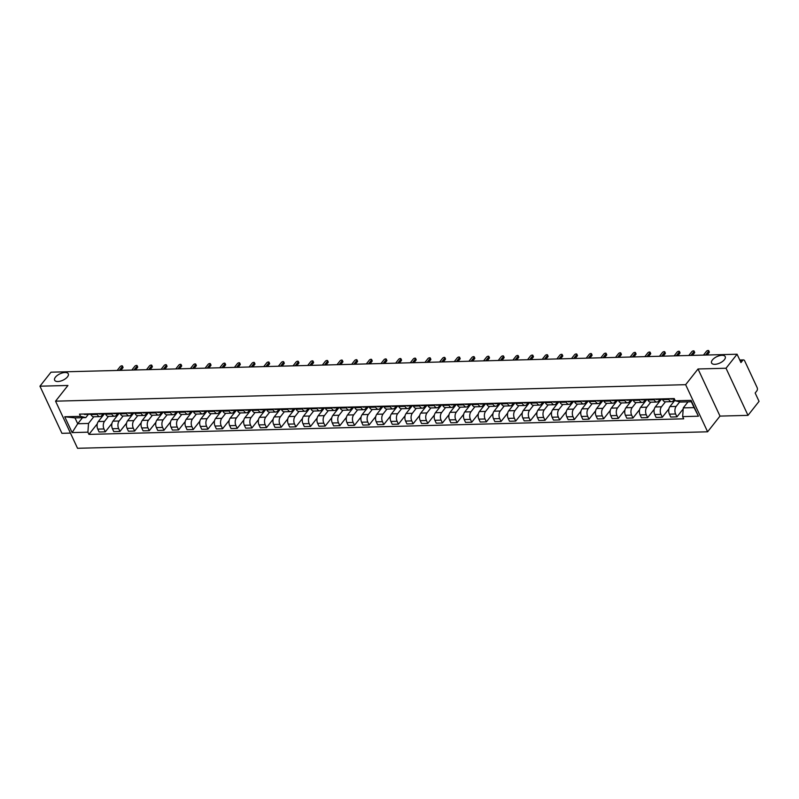 <?xml version="1.0" encoding="UTF-8"?>
<svg xmlns="http://www.w3.org/2000/svg" width="799" height="799" viewBox="0 0 799 799"><rect width="100%" height="100%" fill="white"/><g stroke="black" fill="none" stroke-linecap="round" stroke-linejoin="round"><path stroke-width="1.2" d="M712.388 359.979A7.531 3.526 155 0 1 719.509 355.685A7.531 3.526 155 0 1 725.232 356.644A7.531 3.526 155 0 1 724.413 359.67A7.531 3.526 155 0 1 717.292 363.954A7.531 3.526 155 0 1 711.579 363.006A7.531 3.526 155 0 1 712.388 359.979M55.441 377.178A7.531 3.526 155 0 1 62.562 372.883A7.531 3.526 155 0 1 68.285 373.832A7.531 3.526 155 0 1 67.466 376.858A7.531 3.526 155 0 1 60.344 381.153A7.531 3.526 155 0 1 54.632 380.204A7.531 3.526 155 0 1 55.441 377.178M747.994 415.36L726.021 368.239L737.077 354.227L51.006 372.184L39.95 386.197L67.945 385.468L55.56 401.168L77.533 448.289L707.614 431.8L719.999 416.099L747.994 415.36L759.05 401.358L755.165 393.008L756.883 390.831A2.357 1.418 88.5 0 0 757.112 387.535L744.678 360.868A2.357 1.418 88.5 0 0 743.509 359.92A2.357 1.418 88.5 0 0 742.69 360.389L739.984 360.459M39.95 386.197L61.922 433.318L70.452 433.098M726.021 368.239L698.026 368.978L685.642 384.679L55.56 401.168M737.077 354.227L740.963 362.576L742.69 360.389M104.309 413.942L98.307 421.542A5.413 3.256 88.5 0 0 97.778 429.113L99.116 431.989L105.318 431.83L103.98 428.953A5.413 3.256 -91.5 0 1 104.509 421.383L108.444 416.389M97.208 414.441L91.006 414.601A5.413 3.256 88.5 0 0 93.703 416.778L99.905 416.609A5.413 3.256 -91.5 0 1 97.208 414.441L96.849 413.682M91.006 414.601L90.647 413.842M111.94 423.43L105.318 431.83M103.041 413.942L101.783 415.54A5.413 3.256 -91.5 0 1 99.905 416.609M118.961 413.552L112.969 421.163A5.413 3.256 88.5 0 0 112.429 428.733L113.768 431.61L119.97 431.45L118.632 428.574A5.413 3.256 -91.5 0 1 119.171 420.993L123.106 416.009M105.308 413.453L105.668 414.222A5.413 3.256 88.5 0 0 108.364 416.389L114.567 416.229A5.413 3.256 -91.5 0 1 111.87 414.062L111.51 413.293M126.602 423.051L119.97 431.45M117.703 413.562L116.444 415.15A5.413 3.256 -91.5 0 1 114.567 416.229M133.623 413.173L127.62 420.773A5.413 3.256 88.5 0 0 127.091 428.354L128.429 431.22L134.632 431.061L133.293 428.184A5.413 3.256 -91.5 0 1 133.823 420.614L137.758 415.62M119.97 413.073L120.319 413.832A5.413 3.256 88.5 0 0 123.016 416.009L129.218 415.85A5.413 3.256 -91.5 0 1 126.522 413.672L126.162 412.913M141.253 422.661L134.632 431.061M132.354 413.183L131.096 414.771A5.413 3.256 -91.5 0 1 129.218 415.85M148.284 412.783L142.282 420.394A5.413 3.256 88.5 0 0 141.743 427.964L143.091 430.841L149.293 430.681L147.945 427.805A5.413 3.256 -91.5 0 1 148.484 420.234L152.419 415.24M134.622 412.693L134.981 413.453A5.413 3.256 88.5 0 0 137.678 415.63L143.88 415.46A5.413 3.256 -91.5 0 1 141.183 413.293L140.824 412.524M155.915 422.281L149.293 430.681M147.016 412.793L145.758 414.391A5.413 3.256 -91.5 0 1 143.88 415.46M162.936 412.404L156.934 420.004A5.413 3.256 88.5 0 0 156.404 427.585L157.743 430.461L163.945 430.291L162.606 427.425A5.413 3.256 -91.5 0 1 163.136 419.845L167.081 414.851M149.283 412.304L149.633 413.073A5.413 3.256 88.5 0 0 152.329 415.24L158.532 415.081A5.413 3.256 -91.5 0 1 155.835 412.903L155.485 412.144M170.567 421.892L163.945 430.291M161.668 412.414L160.409 414.002A5.413 3.256 -91.5 0 1 158.532 415.081M177.598 412.024L171.595 419.625A5.413 3.256 88.5 0 0 171.066 427.195L172.404 430.072L178.606 429.912L177.258 427.036A5.413 3.256 -91.5 0 1 177.797 419.465L181.733 414.471M163.935 411.924L164.294 412.683A5.413 3.256 88.5 0 0 166.991 414.861L173.193 414.691A5.413 3.256 -91.5 0 1 170.497 412.524L170.137 411.765M185.228 421.512L178.606 429.912M176.329 412.024L175.071 413.622A5.413 3.256 -91.5 0 1 173.193 414.691M192.249 411.635L186.257 419.245A5.413 3.256 88.5 0 0 185.718 426.816L187.056 429.692L193.258 429.532L191.92 426.656A5.413 3.256 -91.5 0 1 192.449 419.076L196.394 414.092M178.596 411.535L178.946 412.304A5.413 3.256 88.5 0 0 181.643 414.471L187.845 414.311A5.413 3.256 -91.5 0 1 185.148 412.144L184.799 411.375M199.89 421.133L193.258 429.532M190.981 411.645L189.733 413.233A5.413 3.256 -91.5 0 1 187.845 414.311M206.911 411.255L200.909 418.856A5.413 3.256 88.5 0 0 200.379 426.436L201.718 429.303L207.92 429.143L206.581 426.267A5.413 3.256 -91.5 0 1 207.111 418.696L211.046 413.702M193.248 411.155L193.608 411.914A5.413 3.256 88.5 0 0 196.304 414.092L202.507 413.932A5.413 3.256 -91.5 0 1 199.81 411.755L199.45 410.996M214.541 420.743L207.92 429.143M205.643 411.265L204.384 412.853A5.413 3.256 -91.5 0 1 202.507 413.932M221.563 410.866L215.57 418.476A5.413 3.256 88.5 0 0 215.031 426.047L216.369 428.923L222.571 428.763L221.233 425.887A5.413 3.256 -91.5 0 1 221.772 418.316L225.708 413.323M207.91 410.776L208.269 411.535A5.413 3.256 88.5 0 0 210.966 413.702L217.158 413.542A5.413 3.256 -91.5 0 1 214.462 411.375L214.112 410.606M229.203 420.364L222.571 428.763M220.294 410.876L219.046 412.474A5.413 3.256 -91.5 0 1 217.158 413.542M236.224 410.486L230.222 418.087A5.413 3.256 88.5 0 0 229.693 425.667L231.031 428.544L237.233 428.374L235.895 425.497A5.413 3.256 -91.5 0 1 236.424 417.927L240.359 412.933M222.571 410.386L222.921 411.155A5.413 3.256 88.5 0 0 225.618 413.323L231.82 413.163A5.413 3.256 -91.5 0 1 229.123 410.986L228.764 410.227M243.855 419.974L237.233 428.374M234.956 410.496L233.698 412.084A5.413 3.256 -91.5 0 1 231.82 413.163M250.886 410.107L244.884 417.707A5.413 3.256 88.5 0 0 244.344 425.278L245.692 428.154L251.885 427.994L250.546 425.118A5.413 3.256 -91.5 0 1 251.086 417.547L255.021 412.554M237.223 410.007L237.583 410.766A5.413 3.256 88.5 0 0 240.279 412.943L246.482 412.773A5.413 3.256 -91.5 0 1 243.785 410.606L243.425 409.847M258.516 419.595L251.885 427.994M249.618 410.107L248.359 411.705A5.413 3.256 -91.5 0 1 246.482 412.773M265.538 409.717L259.535 417.328A5.413 3.256 88.5 0 0 259.006 424.898L260.344 427.775L266.546 427.605L265.208 424.738A5.413 3.256 -91.5 0 1 265.737 417.158L269.682 412.174M251.885 409.617L252.234 410.386A5.413 3.256 88.5 0 0 254.931 412.554L261.133 412.394A5.413 3.256 -91.5 0 1 258.437 410.217L258.087 409.458M273.168 419.215L266.546 427.605M264.269 409.727L263.011 411.315A5.413 3.256 -91.5 0 1 261.133 412.394M280.199 409.338L274.197 416.938A5.413 3.256 88.5 0 0 273.658 424.509L275.006 427.385L281.208 427.225L279.86 424.349A5.413 3.256 -91.5 0 1 280.399 416.778L284.334 411.785M266.536 409.238L266.896 409.997A5.413 3.256 88.5 0 0 269.593 412.174L275.795 412.014A5.413 3.256 -91.5 0 1 273.098 409.837L272.739 409.078M287.83 418.826L281.208 427.225M278.931 409.338L277.672 410.936A5.413 3.256 -91.5 0 1 275.795 412.014M294.851 408.948L288.848 416.559A5.413 3.256 88.5 0 0 288.319 424.129L289.657 427.006L295.86 426.846L294.521 423.969A5.413 3.256 -91.5 0 1 295.051 416.399L298.996 411.405M281.198 408.858L281.548 409.617A5.413 3.256 88.5 0 0 284.244 411.785L290.446 411.625A5.413 3.256 -91.5 0 1 287.75 409.458L287.4 408.688M302.491 418.446L295.86 426.846M293.583 408.958L292.334 410.546A5.413 3.256 -91.5 0 1 290.446 411.625M309.513 408.569L303.51 416.169A5.413 3.256 88.5 0 0 302.981 423.75L304.319 426.616L310.521 426.456L309.173 423.58A5.413 3.256 -91.5 0 1 309.712 416.009L313.647 411.016M295.85 408.469L296.209 409.238A5.413 3.256 88.5 0 0 298.906 411.405L305.108 411.245A5.413 3.256 -91.5 0 1 302.412 409.068L302.052 408.309M317.143 418.057L310.521 426.456M308.244 408.579L306.986 410.167A5.413 3.256 -91.5 0 1 305.108 411.245M324.164 408.189L318.172 415.79A5.413 3.256 88.5 0 0 317.632 423.36L318.971 426.237L325.173 426.077L323.835 423.2A5.413 3.256 -91.5 0 1 324.364 415.63L328.309 410.636M310.511 408.089L310.871 408.848A5.413 3.256 88.5 0 0 313.568 411.026L319.76 410.856A5.413 3.256 -91.5 0 1 317.063 408.688L316.714 407.919M331.805 417.677L325.173 426.077M322.896 408.189L321.647 409.787A5.413 3.256 -91.5 0 1 319.76 410.856M338.826 407.8L332.823 415.41A5.413 3.256 88.5 0 0 332.294 422.981L333.632 425.857L339.835 425.687L338.496 422.821A5.413 3.256 -91.5 0 1 339.026 415.24L342.961 410.257M325.163 407.7L325.523 408.469A5.413 3.256 88.5 0 0 328.219 410.636L334.421 410.476A5.413 3.256 -91.5 0 1 331.725 408.299L331.365 407.54M346.456 417.298L339.835 425.687M337.558 407.81L336.299 409.398A5.413 3.256 -91.5 0 1 334.421 410.476M353.478 407.42L347.485 415.021A5.413 3.256 88.5 0 0 346.946 422.591L348.284 425.468L354.486 425.308L353.148 422.431A5.413 3.256 -91.5 0 1 353.687 414.861L357.622 409.867M339.825 407.32L340.184 408.079A5.413 3.256 88.5 0 0 342.881 410.257L349.083 410.087A5.413 3.256 -91.5 0 1 346.386 407.919L346.027 407.16M361.118 416.908L354.486 425.308M352.219 407.42L350.961 409.018A5.413 3.256 -91.5 0 1 349.083 410.087M368.139 407.031L362.137 414.641A5.413 3.256 88.5 0 0 361.607 422.212L362.946 425.088L369.148 424.928L367.81 422.052A5.413 3.256 -91.5 0 1 368.339 414.471L372.274 409.488M354.486 406.931L354.836 407.7A5.413 3.256 88.5 0 0 357.533 409.867L363.735 409.707A5.413 3.256 -91.5 0 1 361.038 407.54L360.679 406.771M375.77 416.529L369.148 424.928M366.871 407.041L365.612 408.629A5.413 3.256 -91.5 0 1 363.735 409.707M382.801 406.651L376.798 414.252A5.413 3.256 88.5 0 0 376.259 421.832L377.607 424.698L383.8 424.539L382.461 421.662A5.413 3.256 -91.5 0 1 383.001 414.092L386.936 409.098M369.138 406.551L369.498 407.31A5.413 3.256 88.5 0 0 372.194 409.488L378.396 409.328A5.413 3.256 -91.5 0 1 375.7 407.15L375.34 406.391M390.431 416.139L383.8 424.539M381.532 406.661L380.274 408.249A5.413 3.256 -91.5 0 1 378.396 409.328M397.453 406.262L391.45 413.872A5.413 3.256 88.5 0 0 390.921 421.443L392.259 424.319L398.461 424.159L397.123 421.283A5.413 3.256 -91.5 0 1 397.652 413.712L401.597 408.718M383.8 406.172L384.149 406.931A5.413 3.256 88.5 0 0 386.846 409.108L393.048 408.938A5.413 3.256 -91.5 0 1 390.351 406.771L390.002 406.002M405.083 415.76L398.461 424.159M396.184 406.272L394.926 407.87A5.413 3.256 -91.5 0 1 393.048 408.938M412.114 405.882L406.112 413.483A5.413 3.256 88.5 0 0 405.582 421.063L406.921 423.939L413.123 423.77L411.775 420.903A5.413 3.256 -91.5 0 1 412.314 413.323L416.249 408.329M398.451 405.782L398.811 406.551A5.413 3.256 88.5 0 0 401.507 408.718L407.71 408.559A5.413 3.256 -91.5 0 1 405.013 406.381L404.654 405.622M419.745 415.38L413.123 423.77M410.846 405.892L409.587 407.48A5.413 3.256 -91.5 0 1 407.71 408.559M426.766 405.502L420.773 413.103A5.413 3.256 88.5 0 0 420.234 420.673L421.572 423.55L427.775 423.39L426.436 420.514A5.413 3.256 -91.5 0 1 426.966 412.943L430.911 407.949M413.113 405.403L413.463 406.162A5.413 3.256 88.5 0 0 416.159 408.339L422.361 408.169A5.413 3.256 -91.5 0 1 419.665 406.002L419.315 405.243M434.406 414.991L427.775 423.39M425.497 405.502L424.249 407.1A5.413 3.256 -91.5 0 1 422.361 408.169M441.428 405.113L435.425 412.723A5.413 3.256 88.5 0 0 434.896 420.294L436.234 423.17L442.436 423.011L441.098 420.134A5.413 3.256 -91.5 0 1 441.627 412.554L445.562 407.57M427.765 405.013L428.124 405.782A5.413 3.256 88.5 0 0 430.821 407.949L437.023 407.79A5.413 3.256 -91.5 0 1 434.326 405.622L433.967 404.853M449.058 414.611L442.436 423.011M440.159 405.123L438.901 406.711A5.413 3.256 -91.5 0 1 437.023 407.79M456.079 404.733L450.087 412.334A5.413 3.256 88.5 0 0 449.547 419.914L450.886 422.781L457.088 422.621L455.75 419.745A5.413 3.256 -91.5 0 1 456.289 412.174L460.224 407.18M442.426 404.634L442.786 405.393A5.413 3.256 88.5 0 0 445.482 407.57L451.675 407.41A5.413 3.256 -91.5 0 1 448.978 405.233L448.629 404.474M463.72 414.222L457.088 422.621M454.811 404.743L453.562 406.331A5.413 3.256 -91.5 0 1 451.675 407.41M470.741 404.344L464.738 411.954A5.413 3.256 88.5 0 0 464.209 419.525L465.547 422.401L471.75 422.242L470.411 419.365A5.413 3.256 -91.5 0 1 470.941 411.795L474.876 406.801M457.088 404.254L457.437 405.013A5.413 3.256 88.5 0 0 460.134 407.18L466.336 407.021A5.413 3.256 -91.5 0 1 463.64 404.853L463.28 404.084M478.371 413.842L471.75 422.242M469.472 404.354L468.214 405.952A5.413 3.256 -91.5 0 1 466.336 407.021M485.393 403.964L479.4 411.565A5.413 3.256 88.5 0 0 478.861 419.145L480.209 422.022L486.401 421.852L485.063 418.976A5.413 3.256 -91.5 0 1 485.602 411.405L489.537 406.411M471.74 403.865L472.099 404.634A5.413 3.256 88.5 0 0 474.796 406.801L480.998 406.641A5.413 3.256 -91.5 0 1 478.301 404.464L477.942 403.705M493.033 413.453L486.401 421.852M484.134 403.974L482.876 405.562A5.413 3.256 -91.5 0 1 480.998 406.641M500.054 403.585L494.052 411.185A5.413 3.256 88.5 0 0 493.522 418.756L494.861 421.632L501.063 421.473L499.725 418.596A5.413 3.256 -91.5 0 1 500.254 411.026L504.189 406.032M486.401 403.485L486.751 404.244A5.413 3.256 88.5 0 0 489.447 406.421L495.65 406.252A5.413 3.256 -91.5 0 1 492.953 404.084L492.603 403.325M507.685 413.073L501.063 421.473M498.786 403.585L497.527 405.183A5.413 3.256 -91.5 0 1 495.65 406.252M514.716 403.195L508.713 410.806A5.413 3.256 88.5 0 0 508.174 418.376L509.522 421.253L515.725 421.083L514.376 418.217A5.413 3.256 -91.5 0 1 514.916 410.636L518.851 405.652M501.053 403.096L501.412 403.865A5.413 3.256 88.5 0 0 504.109 406.032L510.311 405.872A5.413 3.256 -91.5 0 1 507.615 403.695L507.255 402.936M522.346 412.693L515.725 421.083M513.447 403.205L512.189 404.793A5.413 3.256 -91.5 0 1 510.311 405.872M529.367 402.816L523.365 410.416A5.413 3.256 88.5 0 0 522.836 417.997L524.174 420.863L530.376 420.703L529.038 417.827A5.413 3.256 -91.5 0 1 529.567 410.257L533.512 405.263M515.715 402.716L516.064 403.475A5.413 3.256 88.5 0 0 518.761 405.652L524.963 405.493A5.413 3.256 -91.5 0 1 522.266 403.315L521.917 402.556M536.998 412.304L530.376 420.703M528.099 402.826L526.851 404.414A5.413 3.256 -91.5 0 1 524.963 405.493M544.029 402.426L538.027 410.037A5.413 3.256 88.5 0 0 537.497 417.607L538.836 420.484L545.038 420.324L543.69 417.448A5.413 3.256 -91.5 0 1 544.229 409.877L548.164 404.883M530.366 402.336L530.726 403.096A5.413 3.256 88.5 0 0 533.422 405.263L539.625 405.103A5.413 3.256 -91.5 0 1 536.928 402.936L536.568 402.167M551.66 411.924L545.038 420.324M542.761 402.436L541.502 404.024A5.413 3.256 -91.5 0 1 539.625 405.103M558.681 402.047L552.688 409.647A5.413 3.256 88.5 0 0 552.149 417.228L553.487 420.094L559.69 419.934L558.351 417.058A5.413 3.256 -91.5 0 1 558.881 409.488L562.826 404.494M545.028 401.947L545.387 402.716A5.413 3.256 88.5 0 0 548.084 404.883L554.276 404.723A5.413 3.256 -91.5 0 1 551.58 402.546L551.23 401.787M566.321 411.535L559.69 419.934M557.412 402.057L556.164 403.645A5.413 3.256 -91.5 0 1 554.276 404.723M573.342 401.667L567.34 409.268A5.413 3.256 88.5 0 0 566.811 416.838L568.149 419.715L574.351 419.555L573.013 416.678A5.413 3.256 -91.5 0 1 573.542 409.108L577.477 404.114M559.68 401.567L560.039 402.326A5.413 3.256 88.5 0 0 562.736 404.504L568.938 404.334A5.413 3.256 -91.5 0 1 566.241 402.167L565.882 401.398M580.973 411.155L574.351 419.555M572.074 401.667L570.816 403.265A5.413 3.256 -91.5 0 1 568.938 404.334M587.994 401.278L582.002 408.888A5.413 3.256 88.5 0 0 581.462 416.459L582.801 419.335L589.003 419.165L587.664 416.299A5.413 3.256 -91.5 0 1 588.204 408.718L592.139 403.735M574.341 401.178L574.701 401.947A5.413 3.256 88.5 0 0 577.397 404.114L583.6 403.954A5.413 3.256 -91.5 0 1 580.903 401.777L580.543 401.018M595.635 410.776L589.003 419.165M586.736 401.288L585.477 402.876A5.413 3.256 -91.5 0 1 583.6 403.954M602.656 400.898L596.653 408.499A5.413 3.256 88.5 0 0 596.124 416.069L597.462 418.946L603.664 418.786L602.326 415.909A5.413 3.256 -91.5 0 1 602.855 408.339L606.791 403.345M589.003 400.798L589.352 401.557A5.413 3.256 88.5 0 0 592.049 403.735L598.251 403.575A5.413 3.256 -91.5 0 1 595.555 401.398L595.195 400.639M610.286 410.386L603.664 418.786M601.387 400.898L600.129 402.496A5.413 3.256 -91.5 0 1 598.251 403.575M617.317 400.509L611.315 408.119A5.413 3.256 88.5 0 0 610.776 415.69L612.124 418.566L618.316 418.406L616.978 415.53A5.413 3.256 -91.5 0 1 617.517 407.949L621.452 402.966M603.654 400.409L604.014 401.178A5.413 3.256 88.5 0 0 606.711 403.345L612.913 403.185A5.413 3.256 -91.5 0 1 610.216 401.018L609.857 400.249M624.948 410.007L618.316 418.406M616.049 400.519L614.791 402.107A5.413 3.256 -91.5 0 1 612.913 403.185M631.969 400.129L625.967 407.73A5.413 3.256 88.5 0 0 625.437 415.31L626.776 418.177L632.978 418.017L631.639 415.14A5.413 3.256 -91.5 0 1 632.169 407.57L636.114 402.576M618.316 400.029L618.666 400.788A5.413 3.256 88.5 0 0 621.362 402.966L627.565 402.806A5.413 3.256 -91.5 0 1 624.868 400.629L624.518 399.87M639.6 409.617L632.978 418.017M630.701 400.139L629.442 401.727A5.413 3.256 -91.5 0 1 627.565 402.806M646.631 399.74L640.628 407.35A5.413 3.256 88.5 0 0 640.089 414.921L641.437 417.797L647.639 417.637L646.291 414.761A5.413 3.256 -91.5 0 1 646.83 407.19L650.766 402.197M632.968 399.65L633.327 400.409A5.413 3.256 88.5 0 0 636.024 402.586L642.226 402.416A5.413 3.256 -91.5 0 1 639.53 400.249L639.17 399.48M654.261 409.238L647.639 417.637M645.362 399.75L644.104 401.348A5.413 3.256 -91.5 0 1 642.226 402.416M661.282 399.36L655.28 406.961A5.413 3.256 88.5 0 0 654.751 414.541L656.089 417.418L662.291 417.248L660.953 414.381A5.413 3.256 -91.5 0 1 661.482 406.801L665.427 401.807M647.629 399.26L647.979 400.029A5.413 3.256 88.5 0 0 650.676 402.197L656.878 402.037A5.413 3.256 -91.5 0 1 654.181 399.86L653.832 399.101M668.923 408.858L662.291 417.248M660.014 399.37L658.766 400.958A5.413 3.256 -91.5 0 1 656.878 402.037M674.985 400.179L669.942 406.581A5.413 3.256 88.5 0 0 669.412 414.152L670.751 417.028L676.953 416.868L675.614 413.992A5.413 3.256 -91.5 0 1 676.144 406.421L679.749 401.857M662.281 398.881L662.641 399.64A5.413 3.256 88.5 0 0 665.337 401.817L671.54 401.647A5.413 3.256 -91.5 0 1 668.843 399.48L668.483 398.721M683.195 408.958L676.953 416.868M674.526 399.18L673.417 400.579A5.413 3.256 -91.5 0 1 671.54 401.647M82.477 417.697L77.713 423.74L88.519 423.45L93.793 416.778M88.379 414.331L85.793 417.607L74.986 417.897L77.713 423.74L72.12 432.599L64.739 416.758L80.519 416.349L85.793 417.607M688.029 401.847L683.265 407.889L694.071 407.61L691.345 401.757L680.538 402.047L675.265 400.778L674.236 398.571L79.491 414.132L80.519 416.349M675.265 400.778L691.055 400.369L698.436 416.199L682.656 416.619L683.265 407.889M88.519 423.45L87.9 432.179L88.939 434.396L683.684 418.826L682.656 416.619M87.9 432.179L72.12 432.599M707.614 431.8L685.642 384.679M719.999 416.099L698.026 368.978M97.288 423.82L88.939 434.396M64.739 416.758L74.986 417.897M694.071 407.61L698.436 416.199M691.345 401.757L691.055 400.369M90.866 414.291L89.738 414.321A2.946 1.768 -91.5 0 1 88.779 413.892M119.311 370.396L122.307 366.601A1.348 0.629 -25 0 0 122.457 366.062L123.026 367.28A1.348 0.629 155 0 1 122.876 367.83L120.879 370.356M88.969 414.062L88.629 414.232A2.946 1.768 -91.5 0 1 88.14 414.361A2.946 1.768 -91.5 0 1 87.181 413.932M88.14 414.361L84.754 414.451A2.946 1.768 -91.5 0 1 83.795 414.022M122.457 366.062A1.348 0.629 -25 0 0 121.428 365.882A1.348 0.629 -25 0 0 120.15 366.661L117.153 370.456M105.518 413.912L104.389 413.942A2.946 1.768 -91.5 0 1 103.431 413.502M133.962 370.017L136.969 366.222A1.348 0.629 -25 0 0 137.108 365.672L137.678 366.901A1.348 0.629 155 0 1 137.538 367.44L135.54 369.977M103.62 413.672L103.291 413.852A2.946 1.768 -91.5 0 1 102.791 413.982A2.946 1.768 -91.5 0 1 101.833 413.552M102.791 413.982L99.416 414.072A2.946 1.768 -91.5 0 1 98.447 413.632M137.108 365.672A1.348 0.629 -25 0 0 136.08 365.503A1.348 0.629 -25 0 0 134.801 366.272L131.805 370.077M120.18 413.522L119.051 413.552A2.946 1.768 -91.5 0 1 118.092 413.123M148.624 369.637L151.62 365.832A1.348 0.629 -25 0 0 151.77 365.293L152.339 366.511A1.348 0.629 155 0 1 152.19 367.061L150.192 369.587M118.282 413.293L117.942 413.463A2.946 1.768 -91.5 0 1 117.453 413.602A2.946 1.768 -91.5 0 1 116.494 413.163M117.453 413.602L114.067 413.682A2.946 1.768 -91.5 0 1 113.108 413.253M151.77 365.293A1.348 0.629 -25 0 0 150.741 365.123A1.348 0.629 -25 0 0 149.463 365.892L146.467 369.687M134.831 413.143L133.703 413.173A2.946 1.768 -91.5 0 1 132.744 412.743M163.286 369.248L166.282 365.453A1.348 0.629 -25 0 0 166.422 364.903L166.991 366.132A1.348 0.629 155 0 1 166.851 366.671L164.854 369.208M132.944 412.903L132.604 413.083A2.946 1.768 -91.5 0 1 132.105 413.213A2.946 1.768 -91.5 0 1 131.146 412.783M132.105 413.213L128.729 413.303A2.946 1.768 -91.5 0 1 127.77 412.873M166.422 364.903A1.348 0.629 -25 0 0 165.393 364.734A1.348 0.629 -25 0 0 164.115 365.503L161.118 369.308M149.493 412.763L148.364 412.793A2.946 1.768 -91.5 0 1 147.406 412.354M177.937 368.868L180.934 365.063A1.348 0.629 -25 0 0 181.083 364.524L181.653 365.752A1.348 0.629 155 0 1 181.503 366.292L179.505 368.828M147.595 412.524L147.266 412.703A2.946 1.768 -91.5 0 1 146.766 412.833A2.946 1.768 -91.5 0 1 145.808 412.394M146.766 412.833L143.381 412.923A2.946 1.768 -91.5 0 1 142.422 412.484M181.083 364.524A1.348 0.629 -25 0 0 180.055 364.354A1.348 0.629 -25 0 0 178.776 365.123L175.78 368.918M164.145 412.374L163.016 412.404A2.946 1.768 -91.5 0 1 162.057 411.974M192.599 368.479L195.595 364.684A1.348 0.629 -25 0 0 195.735 364.144L196.314 365.363A1.348 0.629 155 0 1 196.164 365.912L194.167 368.439M162.257 412.144L161.917 412.314A2.946 1.768 -91.5 0 1 161.428 412.444A2.946 1.768 -91.5 0 1 160.459 412.014M161.428 412.444L158.042 412.534A2.946 1.768 -91.5 0 1 157.083 412.104M195.735 364.144A1.348 0.629 -25 0 0 194.716 363.964A1.348 0.629 -25 0 0 193.428 364.743L190.432 368.539M178.806 411.994L177.678 412.024A2.946 1.768 -91.5 0 1 176.719 411.585M207.251 368.099L210.247 364.304A1.348 0.629 -25 0 0 210.397 363.755L210.966 364.983A1.348 0.629 155 0 1 210.826 365.523L208.819 368.059M176.909 411.755L176.579 411.934A2.946 1.768 -91.5 0 1 176.08 412.064A2.946 1.768 -91.5 0 1 175.121 411.635M176.08 412.064L172.694 412.154A2.946 1.768 -91.5 0 1 171.735 411.715M210.397 363.755A1.348 0.629 -25 0 0 209.368 363.585A1.348 0.629 -25 0 0 208.09 364.354L205.093 368.159M193.468 411.605L192.339 411.635A2.946 1.768 -91.5 0 1 191.37 411.205M221.912 367.72L224.909 363.915A1.348 0.629 -25 0 0 225.058 363.375L225.628 364.594A1.348 0.629 155 0 1 225.478 365.143L223.48 367.67M191.57 411.375L191.231 411.545A2.946 1.768 -91.5 0 1 190.741 411.675A2.946 1.768 -91.5 0 1 189.782 411.245M190.741 411.675L187.356 411.765A2.946 1.768 -91.5 0 1 186.397 411.335M225.058 363.375A1.348 0.629 -25 0 0 224.03 363.205A1.348 0.629 -25 0 0 222.751 363.974L219.745 367.77M208.12 411.225L206.991 411.255A2.946 1.768 -91.5 0 1 206.032 410.826M236.564 367.33L239.56 363.535A1.348 0.629 -25 0 0 239.71 362.986L240.279 364.214A1.348 0.629 155 0 1 240.139 364.753L238.142 367.29M206.222 410.986L205.892 411.165A2.946 1.768 -91.5 0 1 205.393 411.295A2.946 1.768 -91.5 0 1 204.434 410.866M205.393 411.295L202.017 411.385A2.946 1.768 -91.5 0 1 201.048 410.956M239.71 362.986A1.348 0.629 -25 0 0 238.681 362.816A1.348 0.629 -25 0 0 237.403 363.585L234.407 367.39M222.781 410.846L221.653 410.866A2.946 1.768 -91.5 0 1 220.694 410.436M251.226 366.951L254.222 363.146A1.348 0.629 -25 0 0 254.372 362.606L254.941 363.835A1.348 0.629 155 0 1 254.791 364.374L252.794 366.911M220.884 410.606L220.544 410.776A2.946 1.768 -91.5 0 1 220.055 410.916A2.946 1.768 -91.5 0 1 219.096 410.476M220.055 410.916L216.669 411.006A2.946 1.768 -91.5 0 1 215.71 410.566M254.372 362.606A1.348 0.629 -25 0 0 253.343 362.436A1.348 0.629 -25 0 0 252.065 363.205L249.068 367.001M237.433 410.456L236.304 410.486A2.946 1.768 -91.5 0 1 235.345 410.057M265.887 366.561L268.883 362.766A1.348 0.629 -25 0 0 269.023 362.217L269.593 363.445A1.348 0.629 155 0 1 269.453 363.994L267.455 366.521M235.535 410.227L235.206 410.396A2.946 1.768 -91.5 0 1 234.706 410.526A2.946 1.768 -91.5 0 1 233.747 410.097M234.706 410.526L231.33 410.616A2.946 1.768 -91.5 0 1 230.372 410.187M269.023 362.217A1.348 0.629 -25 0 0 267.995 362.047A1.348 0.629 -25 0 0 266.716 362.826L263.72 366.621M252.094 410.077L250.966 410.107A2.946 1.768 -91.5 0 1 250.007 409.667M280.539 366.182L283.535 362.376A1.348 0.629 -25 0 0 283.685 361.837L284.254 363.066A1.348 0.629 155 0 1 284.104 363.605L282.107 366.142M250.197 409.837L249.857 410.017A2.946 1.768 -91.5 0 1 249.368 410.147A2.946 1.768 -91.5 0 1 248.409 409.707M249.368 410.147L245.982 410.237A2.946 1.768 -91.5 0 1 245.023 409.797M283.685 361.837A1.348 0.629 -25 0 0 282.656 361.667A1.348 0.629 -25 0 0 281.378 362.436L278.382 366.242M266.746 409.687L265.618 409.717A2.946 1.768 -91.5 0 1 264.659 409.288M295.201 365.792L298.197 361.997A1.348 0.629 -25 0 0 298.337 361.458L298.916 362.676A1.348 0.629 155 0 1 298.766 363.225L296.769 365.752M264.859 409.458L264.519 409.627A2.946 1.768 -91.5 0 1 264.02 409.757A2.946 1.768 -91.5 0 1 263.061 409.328M264.02 409.757L260.644 409.847A2.946 1.768 -91.5 0 1 259.685 409.418M298.337 361.458A1.348 0.629 -25 0 0 297.318 361.278A1.348 0.629 -25 0 0 296.029 362.057L293.033 365.852M281.408 409.308L280.279 409.338A2.946 1.768 -91.5 0 1 279.32 408.898M309.852 365.413L312.848 361.617A1.348 0.629 -25 0 0 312.998 361.068L313.568 362.297A1.348 0.629 155 0 1 313.428 362.836L311.42 365.373M279.51 409.068L279.181 409.248A2.946 1.768 -91.5 0 1 278.681 409.378A2.946 1.768 -91.5 0 1 277.722 408.948M278.681 409.378L275.295 409.468A2.946 1.768 -91.5 0 1 274.337 409.038M312.998 361.068A1.348 0.629 -25 0 0 311.97 360.898A1.348 0.629 -25 0 0 310.691 361.667L307.695 365.473M296.059 408.918L294.941 408.948A2.946 1.768 -91.5 0 1 293.972 408.519M324.514 365.033L327.51 361.228A1.348 0.629 -25 0 0 327.65 360.689L328.229 361.917A1.348 0.629 155 0 1 328.079 362.456L326.082 364.993M294.172 408.688L293.832 408.858A2.946 1.768 -91.5 0 1 293.343 408.998A2.946 1.768 -91.5 0 1 292.374 408.559M293.343 408.998L289.957 409.078A2.946 1.768 -91.5 0 1 288.998 408.649M327.65 360.689A1.348 0.629 -25 0 0 326.631 360.519A1.348 0.629 -25 0 0 325.343 361.288L322.347 365.083M310.721 408.539L309.593 408.569A2.946 1.768 -91.5 0 1 308.634 408.139M339.166 364.644L342.162 360.848A1.348 0.629 -25 0 0 342.312 360.299L342.881 361.528A1.348 0.629 155 0 1 342.741 362.077L340.744 364.604M308.823 408.309L308.494 408.479A2.946 1.768 -91.5 0 1 307.995 408.609A2.946 1.768 -91.5 0 1 307.036 408.179M307.995 408.609L304.609 408.698A2.946 1.768 -91.5 0 1 303.65 408.269M342.312 360.299A1.348 0.629 -25 0 0 341.283 360.129A1.348 0.629 -25 0 0 340.004 360.908L337.008 364.704M325.383 408.159L324.254 408.189A2.946 1.768 -91.5 0 1 323.285 407.75M353.827 364.264L356.823 360.459A1.348 0.629 -25 0 0 356.973 359.92L357.543 361.148A1.348 0.629 155 0 1 357.393 361.687L355.395 364.224M323.485 407.919L323.146 408.099A2.946 1.768 -91.5 0 1 322.656 408.229A2.946 1.768 -91.5 0 1 321.697 407.79M322.656 408.229L319.27 408.319A2.946 1.768 -91.5 0 1 318.312 407.88M356.973 359.92A1.348 0.629 -25 0 0 355.945 359.75A1.348 0.629 -25 0 0 354.666 360.519L351.67 364.314M340.034 407.77L338.906 407.8A2.946 1.768 -91.5 0 1 337.947 407.37M368.479 363.875L371.485 360.079A1.348 0.629 -25 0 0 371.625 359.54L372.194 360.758A1.348 0.629 155 0 1 372.054 361.308L370.057 363.835M338.137 407.54L337.807 407.71A2.946 1.768 -91.5 0 1 337.308 407.84A2.946 1.768 -91.5 0 1 336.349 407.41M337.308 407.84L333.932 407.929A2.946 1.768 -91.5 0 1 332.963 407.5M371.625 359.54A1.348 0.629 -25 0 0 370.596 359.36A1.348 0.629 -25 0 0 369.318 360.139L366.322 363.935M354.696 407.39L353.567 407.42A2.946 1.768 -91.5 0 1 352.609 406.981M383.14 363.495L386.137 359.7A1.348 0.629 -25 0 0 386.287 359.151L386.856 360.379A1.348 0.629 155 0 1 386.706 360.918L384.709 363.455M352.798 407.15L352.459 407.33A2.946 1.768 -91.5 0 1 351.969 407.46A2.946 1.768 -91.5 0 1 351.011 407.031M351.969 407.46L348.584 407.55A2.946 1.768 -91.5 0 1 347.625 407.11M386.287 359.151A1.348 0.629 -25 0 0 385.258 358.981A1.348 0.629 -25 0 0 383.979 359.75L380.983 363.555M369.348 407.001L368.219 407.031A2.946 1.768 -91.5 0 1 367.26 406.601M397.802 363.116L400.798 359.31A1.348 0.629 -25 0 0 400.938 358.771L401.507 359.989A1.348 0.629 155 0 1 401.368 360.539L399.37 363.066M367.46 406.771L367.121 406.941A2.946 1.768 -91.5 0 1 366.621 407.081A2.946 1.768 -91.5 0 1 365.662 406.641M366.621 407.081L363.245 407.16A2.946 1.768 -91.5 0 1 362.287 406.731M400.938 358.771A1.348 0.629 -25 0 0 399.909 358.601A1.348 0.629 -25 0 0 398.631 359.37L395.635 363.165M384.009 406.621L382.881 406.651A2.946 1.768 -91.5 0 1 381.922 406.222M412.454 362.726L415.45 358.931A1.348 0.629 -25 0 0 415.6 358.381L416.169 359.61A1.348 0.629 155 0 1 416.019 360.149L414.022 362.686M382.112 406.381L381.772 406.561A2.946 1.768 -91.5 0 1 381.283 406.691A2.946 1.768 -91.5 0 1 380.324 406.262M381.283 406.691L377.897 406.781A2.946 1.768 -91.5 0 1 376.938 406.351M415.6 358.381A1.348 0.629 -25 0 0 414.571 358.212A1.348 0.629 -25 0 0 413.293 358.981L410.296 362.786M398.661 406.242L397.532 406.272A2.946 1.768 -91.5 0 1 396.574 405.832M427.115 362.347L430.112 358.541A1.348 0.629 -25 0 0 430.252 358.002L430.831 359.23A1.348 0.629 155 0 1 430.681 359.77L428.683 362.307M396.773 406.002L396.434 406.182A2.946 1.768 -91.5 0 1 395.944 406.311A2.946 1.768 -91.5 0 1 394.976 405.872M395.944 406.311L392.559 406.401A2.946 1.768 -91.5 0 1 391.6 405.962M430.252 358.002A1.348 0.629 -25 0 0 429.233 357.832A1.348 0.629 -25 0 0 427.944 358.601L424.948 362.396M413.323 405.852L412.194 405.882A2.946 1.768 -91.5 0 1 411.235 405.453M441.767 361.957L444.763 358.162A1.348 0.629 -25 0 0 444.913 357.622L445.482 358.841A1.348 0.629 155 0 1 445.343 359.39L443.335 361.917M411.425 405.622L411.095 405.792A2.946 1.768 -91.5 0 1 410.596 405.922A2.946 1.768 -91.5 0 1 409.637 405.493M410.596 405.922L407.21 406.012A2.946 1.768 -91.5 0 1 406.252 405.582M444.913 357.622A1.348 0.629 -25 0 0 443.884 357.443A1.348 0.629 -25 0 0 442.606 358.222L439.61 362.017M427.984 405.473L426.856 405.502A2.946 1.768 -91.5 0 1 425.887 405.063M456.429 361.577L459.425 357.782A1.348 0.629 -25 0 0 459.575 357.233L460.144 358.461A1.348 0.629 155 0 1 459.994 359.001L457.997 361.538M426.087 405.233L425.747 405.413A2.946 1.768 -91.5 0 1 425.258 405.542A2.946 1.768 -91.5 0 1 424.289 405.113M425.258 405.542L421.872 405.632A2.946 1.768 -91.5 0 1 420.913 405.193M459.575 357.233A1.348 0.629 -25 0 0 458.546 357.063A1.348 0.629 -25 0 0 457.268 357.832L454.261 361.637M442.636 405.083L441.507 405.113A2.946 1.768 -91.5 0 1 440.549 404.684M471.08 361.198L474.077 357.393A1.348 0.629 -25 0 0 474.226 356.853L474.796 358.072A1.348 0.629 155 0 1 474.656 358.621L472.658 361.148M440.738 404.853L440.409 405.023A2.946 1.768 -91.5 0 1 439.909 405.163A2.946 1.768 -91.5 0 1 438.951 404.723M439.909 405.163L436.534 405.243A2.946 1.768 -91.5 0 1 435.565 404.813M474.226 356.853A1.348 0.629 -25 0 0 473.198 356.684A1.348 0.629 -25 0 0 471.919 357.453L468.923 361.248M457.298 404.703L456.169 404.733A2.946 1.768 -91.5 0 1 455.21 404.304M485.742 360.808L488.738 357.013A1.348 0.629 -25 0 0 488.888 356.464L489.457 357.692A1.348 0.629 155 0 1 489.308 358.232L487.31 360.768M455.4 404.464L455.06 404.644A2.946 1.768 -91.5 0 1 454.571 404.773A2.946 1.768 -91.5 0 1 453.612 404.344M454.571 404.773L451.185 404.863A2.946 1.768 -91.5 0 1 450.227 404.434M488.888 356.464A1.348 0.629 -25 0 0 487.859 356.294A1.348 0.629 -25 0 0 486.581 357.063L483.585 360.868M471.949 404.324L470.821 404.354A2.946 1.768 -91.5 0 1 469.862 403.914M500.394 360.429L503.4 356.624A1.348 0.629 -25 0 0 503.54 356.084L504.109 357.313A1.348 0.629 155 0 1 503.969 357.852L501.972 360.389M470.052 404.084L469.722 404.254A2.946 1.768 -91.5 0 1 469.223 404.394A2.946 1.768 -91.5 0 1 468.264 403.954M469.223 404.394L465.847 404.484A2.946 1.768 -91.5 0 1 464.888 404.044M503.54 356.084A1.348 0.629 -25 0 0 502.511 355.915A1.348 0.629 -25 0 0 501.233 356.684L498.236 360.479M486.611 403.934L485.482 403.964A2.946 1.768 -91.5 0 1 484.524 403.535M515.055 360.039L518.052 356.244A1.348 0.629 -25 0 0 518.201 355.695L518.771 356.923A1.348 0.629 155 0 1 518.621 357.473L516.623 359.999M484.713 403.705L484.374 403.875A2.946 1.768 -91.5 0 1 483.884 404.004A2.946 1.768 -91.5 0 1 482.926 403.575M483.884 404.004L480.499 404.094A2.946 1.768 -91.5 0 1 479.54 403.665M518.201 355.695A1.348 0.629 -25 0 0 517.173 355.525A1.348 0.629 -25 0 0 515.894 356.304L512.898 360.099M501.263 403.555L500.134 403.585A2.946 1.768 -91.5 0 1 499.175 403.145M529.717 359.66L532.713 355.865A1.348 0.629 -25 0 0 532.853 355.315L533.432 356.544A1.348 0.629 155 0 1 533.283 357.083L531.285 359.62M499.375 403.315L499.035 403.495A2.946 1.768 -91.5 0 1 498.536 403.625A2.946 1.768 -91.5 0 1 497.577 403.185M498.536 403.625L495.16 403.715A2.946 1.768 -91.5 0 1 494.201 403.275M532.853 355.315A1.348 0.629 -25 0 0 531.834 355.146A1.348 0.629 -25 0 0 530.546 355.915L527.55 359.72M515.924 403.165L514.796 403.195A2.946 1.768 -91.5 0 1 513.837 402.766M544.369 359.27L547.365 355.475A1.348 0.629 -25 0 0 547.515 354.936L548.084 356.154A1.348 0.629 155 0 1 547.934 356.704L545.937 359.23M514.027 402.936L513.697 403.105A2.946 1.768 -91.5 0 1 513.198 403.235A2.946 1.768 -91.5 0 1 512.239 402.806M513.198 403.235L509.812 403.325A2.946 1.768 -91.5 0 1 508.853 402.896M547.515 354.936A1.348 0.629 -25 0 0 546.486 354.766A1.348 0.629 -25 0 0 545.208 355.535L542.211 359.33M530.576 402.786L529.457 402.816A2.946 1.768 -91.5 0 1 528.489 402.376M559.03 358.891L562.027 355.096A1.348 0.629 -25 0 0 562.166 354.546L562.746 355.775A1.348 0.629 155 0 1 562.596 356.314L560.598 358.851M528.688 402.546L528.349 402.726A2.946 1.768 -91.5 0 1 527.859 402.856A2.946 1.768 -91.5 0 1 526.891 402.426M527.859 402.856L524.474 402.946A2.946 1.768 -91.5 0 1 523.515 402.516M562.166 354.546A1.348 0.629 -25 0 0 561.148 354.376A1.348 0.629 -25 0 0 559.859 355.146L556.863 358.951M545.238 402.396L544.109 402.426A2.946 1.768 -91.5 0 1 543.15 401.997M573.682 358.511L576.678 354.706A1.348 0.629 -25 0 0 576.828 354.167L577.397 355.395A1.348 0.629 155 0 1 577.258 355.935L575.26 358.471M543.34 402.167L543.01 402.336A2.946 1.768 -91.5 0 1 542.511 402.476A2.946 1.768 -91.5 0 1 541.552 402.037M542.511 402.476L539.125 402.556A2.946 1.768 -91.5 0 1 538.166 402.127M576.828 354.167A1.348 0.629 -25 0 0 575.799 353.997A1.348 0.629 -25 0 0 574.521 354.766L571.525 358.561M559.899 402.017L558.771 402.047A2.946 1.768 -91.5 0 1 557.802 401.617M588.344 358.122L591.34 354.327A1.348 0.629 -25 0 0 591.49 353.777L592.059 355.006A1.348 0.629 155 0 1 591.909 355.555L589.912 358.082M558.002 401.787L557.662 401.957A2.946 1.768 -91.5 0 1 557.173 402.087A2.946 1.768 -91.5 0 1 556.214 401.657M557.173 402.087L553.787 402.177A2.946 1.768 -91.5 0 1 552.828 401.747M591.49 353.777A1.348 0.629 -25 0 0 590.461 353.607A1.348 0.629 -25 0 0 589.183 354.386L586.176 358.182M574.551 401.637L573.422 401.667A2.946 1.768 -91.5 0 1 572.464 401.228M602.995 357.742L606.002 353.937A1.348 0.629 -25 0 0 606.141 353.398L606.711 354.626A1.348 0.629 155 0 1 606.571 355.165L604.573 357.702M572.653 401.398L572.324 401.577A2.946 1.768 -91.5 0 1 571.824 401.707A2.946 1.768 -91.5 0 1 570.866 401.268M571.824 401.707L568.449 401.797A2.946 1.768 -91.5 0 1 567.48 401.358M606.141 353.398A1.348 0.629 -25 0 0 605.113 353.228A1.348 0.629 -25 0 0 603.834 353.997L600.838 357.802M589.213 401.248L588.084 401.278A2.946 1.768 -91.5 0 1 587.125 400.848M617.657 357.353L620.653 353.558A1.348 0.629 -25 0 0 620.803 353.018L621.372 354.237A1.348 0.629 155 0 1 621.222 354.786L619.225 357.313M587.315 401.018L586.975 401.188A2.946 1.768 -91.5 0 1 586.486 401.318A2.946 1.768 -91.5 0 1 585.527 400.888M586.486 401.318L583.1 401.408A2.946 1.768 -91.5 0 1 582.141 400.978M620.803 353.018A1.348 0.629 -25 0 0 619.774 352.838A1.348 0.629 -25 0 0 618.496 353.617L615.5 357.413M603.864 400.868L602.736 400.898A2.946 1.768 -91.5 0 1 601.777 400.459M632.319 356.973L635.315 353.178A1.348 0.629 -25 0 0 635.455 352.629L636.024 353.857A1.348 0.629 155 0 1 635.884 354.396L633.887 356.933M601.977 400.629L601.637 400.808A2.946 1.768 -91.5 0 1 601.138 400.938A2.946 1.768 -91.5 0 1 600.179 400.509M601.138 400.938L597.762 401.028A2.946 1.768 -91.5 0 1 596.803 400.589M635.455 352.629A1.348 0.629 -25 0 0 634.426 352.459A1.348 0.629 -25 0 0 633.148 353.228L630.151 357.033M618.526 400.479L617.397 400.509A2.946 1.768 -91.5 0 1 616.438 400.079M646.97 356.594L649.967 352.788A1.348 0.629 -25 0 0 650.116 352.249L650.686 353.468A1.348 0.629 155 0 1 650.536 354.017L648.538 356.544M616.628 400.249L616.289 400.419A2.946 1.768 -91.5 0 1 615.799 400.559A2.946 1.768 -91.5 0 1 614.84 400.119M615.799 400.559L612.414 400.639A2.946 1.768 -91.5 0 1 611.455 400.209M650.116 352.249A1.348 0.629 -25 0 0 649.088 352.079A1.348 0.629 -25 0 0 647.809 352.848L644.813 356.644M633.178 400.099L632.049 400.129A2.946 1.768 -91.5 0 1 631.09 399.7M661.632 356.204L664.628 352.409A1.348 0.629 -25 0 0 664.768 351.86L665.347 353.088A1.348 0.629 155 0 1 665.197 353.627L663.2 356.164M631.29 399.86L630.95 400.039A2.946 1.768 -91.5 0 1 630.461 400.169A2.946 1.768 -91.5 0 1 629.492 399.74M630.461 400.169L627.075 400.259A2.946 1.768 -91.5 0 1 626.116 399.83M664.768 351.86A1.348 0.629 -25 0 0 663.749 351.69A1.348 0.629 -25 0 0 662.461 352.459L659.465 356.264M647.839 399.72L646.711 399.75A2.946 1.768 -91.5 0 1 645.752 399.31M676.284 355.825L679.28 352.019A1.348 0.629 -25 0 0 679.43 351.48L679.999 352.709A1.348 0.629 155 0 1 679.859 353.248L677.852 355.785M645.942 399.48L645.612 399.66A2.946 1.768 -91.5 0 1 645.113 399.79A2.946 1.768 -91.5 0 1 644.154 399.35M645.113 399.79L641.727 399.88A2.946 1.768 -91.5 0 1 640.768 399.44M679.43 351.48A1.348 0.629 -25 0 0 678.401 351.31A1.348 0.629 -25 0 0 677.123 352.079L674.126 355.875M662.501 399.33L661.372 399.36A2.946 1.768 -91.5 0 1 660.403 398.931M690.945 355.435L693.941 351.64A1.348 0.629 -25 0 0 694.091 351.101L694.661 352.319A1.348 0.629 155 0 1 694.511 352.868L692.513 355.395M660.603 399.101L660.264 399.27A2.946 1.768 -91.5 0 1 659.774 399.4A2.946 1.768 -91.5 0 1 658.805 398.971M659.774 399.4L656.388 399.49A2.946 1.768 -91.5 0 1 655.43 399.061M694.091 351.101A1.348 0.629 -25 0 0 693.063 350.921A1.348 0.629 -25 0 0 691.784 351.7L688.778 355.495M705.597 355.056L708.593 351.26A1.348 0.629 -25 0 0 708.743 350.711L709.312 351.94A1.348 0.629 155 0 1 709.172 352.479L707.175 355.016M674.446 399.021A2.946 1.768 -91.5 0 1 674.426 399.021A2.946 1.768 -91.5 0 1 673.467 398.591M674.426 399.021L671.05 399.11A2.946 1.768 -91.5 0 1 670.081 398.671M708.743 350.711A1.348 0.629 -25 0 0 707.714 350.541A1.348 0.629 -25 0 0 706.436 351.31L703.44 355.116M676.144 406.421L669.942 406.581M661.482 406.801L655.28 406.961M646.83 407.19L640.628 407.35M632.169 407.57L625.967 407.73M617.517 407.949L611.315 408.119M602.855 408.339L596.653 408.499M588.204 408.718L582.002 408.888M573.542 409.108L567.34 409.268M558.881 409.488L552.688 409.647M544.229 409.877L538.027 410.037M529.567 410.257L523.365 410.416M514.916 410.636L508.713 410.806M500.254 411.026L494.052 411.185M485.602 411.405L479.4 411.565M470.941 411.795L464.738 411.954M456.289 412.174L450.087 412.334M441.627 412.554L435.425 412.723M426.966 412.943L420.773 413.103M412.314 413.323L406.112 413.483M397.652 413.712L391.45 413.872M383.001 414.092L376.798 414.252M368.339 414.471L362.137 414.641M353.687 414.861L347.485 415.021M339.026 415.24L332.823 415.41M324.364 415.63L318.172 415.79M309.712 416.009L303.51 416.169M295.051 416.399L288.848 416.559M280.399 416.778L274.197 416.938M265.737 417.158L259.535 417.328M251.086 417.547L244.884 417.707M236.424 417.927L230.222 418.087M221.772 418.316L215.57 418.476M207.111 418.696L200.909 418.856M192.449 419.076L186.257 419.245M177.797 419.465L171.595 419.625M163.136 419.845L156.934 420.004M148.484 420.234L142.282 420.394M133.823 420.614L127.62 420.773M119.171 420.993L112.969 421.163M104.509 421.383L98.307 421.542M654.181 399.86L647.979 400.029M639.53 400.249L633.327 400.409M624.868 400.629L618.666 400.788M610.216 401.018L604.014 401.178M595.555 401.398L589.352 401.557M580.903 401.777L574.701 401.947M566.241 402.167L560.039 402.326M551.58 402.546L545.387 402.716M536.928 402.936L530.726 403.096M522.266 403.315L516.064 403.475M507.615 403.695L501.412 403.865M492.953 404.084L486.751 404.244M478.301 404.464L472.099 404.634M463.64 404.853L457.437 405.013M448.978 405.233L442.786 405.393M434.326 405.622L428.124 405.782M419.665 406.002L413.463 406.162M405.013 406.381L398.811 406.551M390.351 406.771L384.149 406.931M375.7 407.15L369.498 407.31M361.038 407.54L354.836 407.7M346.386 407.919L340.184 408.079M331.725 408.299L325.523 408.469M317.063 408.688L310.871 408.848M302.412 409.068L296.209 409.238M287.75 409.458L281.548 409.617M273.098 409.837L266.896 409.997M258.437 410.217L252.234 410.386M243.785 410.606L237.583 410.766M229.123 410.986L222.921 411.155M214.462 411.375L208.269 411.535M199.81 411.755L193.608 411.914M185.148 412.144L178.946 412.304M170.497 412.524L164.294 412.683M155.835 412.903L149.633 413.073M141.183 413.293L134.981 413.453M126.522 413.672L120.319 413.832M111.87 414.062L105.668 414.222M668.843 399.48L662.641 399.64M660.953 414.381L654.751 414.541M646.291 414.761L640.089 414.921M631.639 415.14L625.437 415.31M616.978 415.53L610.776 415.69M602.326 415.909L596.124 416.069M587.664 416.299L581.462 416.459M573.013 416.678L566.811 416.838M558.351 417.058L552.149 417.228M543.69 417.448L537.497 417.607M529.038 417.827L522.836 417.997M514.376 418.217L508.174 418.376M499.725 418.596L493.522 418.756M485.063 418.976L478.861 419.145M470.411 419.365L464.209 419.525M455.75 419.745L449.547 419.914M441.098 420.134L434.896 420.294M426.436 420.514L420.234 420.673M411.775 420.903L405.582 421.063M397.123 421.283L390.921 421.443M382.461 421.662L376.259 421.832M367.81 422.052L361.607 422.212M353.148 422.431L346.946 422.591M338.496 422.821L332.294 422.981M323.835 423.2L317.632 423.36M309.173 423.58L302.981 423.75M294.521 423.969L288.319 424.129M279.86 424.349L273.658 424.509M265.208 424.738L259.006 424.898M250.546 425.118L244.344 425.278M235.895 425.497L229.693 425.667M221.233 425.887L215.031 426.047M206.581 426.267L200.379 426.436M191.92 426.656L185.718 426.816M177.258 427.036L171.066 427.195M162.606 427.425L156.404 427.585M147.945 427.805L141.743 427.964M133.293 428.184L127.091 428.354M118.632 428.574L112.429 428.733M103.98 428.953L97.778 429.113M675.614 413.992L669.412 414.152M122.307 366.601L122.876 367.83M136.969 366.222L137.538 367.44M151.62 365.832L152.19 367.061M166.282 365.453L166.851 366.671M180.934 365.063L181.503 366.292M195.595 364.684L196.164 365.912M210.247 364.304L210.826 365.523M224.909 363.915L225.478 365.143M239.56 363.535L240.139 364.753M254.222 363.146L254.791 364.374M268.883 362.766L269.453 363.994M283.535 362.376L284.104 363.605M298.197 361.997L298.766 363.225M312.848 361.617L313.428 362.836M327.51 361.228L328.079 362.456M342.162 360.848L342.741 362.077M356.823 360.459L357.393 361.687M371.485 360.079L372.054 361.308M386.137 359.7L386.706 360.918M400.798 359.31L401.368 360.539M415.45 358.931L416.019 360.149M430.112 358.541L430.681 359.77M444.763 358.162L445.343 359.39M459.425 357.782L459.994 359.001M474.077 357.393L474.656 358.621M488.738 357.013L489.308 358.232M503.4 356.624L503.969 357.852M518.052 356.244L518.621 357.473M532.713 355.865L533.283 357.083M547.365 355.475L547.934 356.704M562.027 355.096L562.596 356.314M576.678 354.706L577.258 355.935M591.34 354.327L591.909 355.555M606.002 353.937L606.571 355.165M620.653 353.558L621.222 354.786M635.315 353.178L635.884 354.396M649.967 352.788L650.536 354.017M664.628 352.409L665.197 353.627M679.28 352.019L679.859 353.248M693.941 351.64L694.511 352.868M708.593 351.26L709.172 352.479M739.774 360.019L743.509 359.92"/></g></svg>
